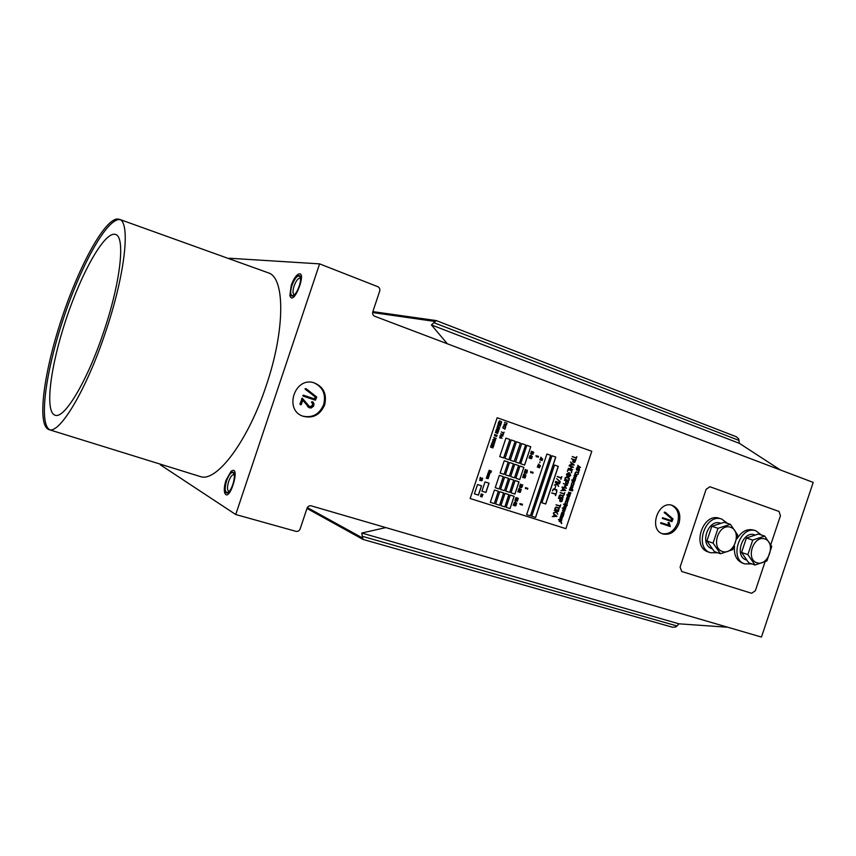 <?xml version="1.0" encoding="UTF-8"?>
<svg xmlns="http://www.w3.org/2000/svg" width="856" height="856" viewBox="0 0 856 856"><rect width="100%" height="100%" fill="white"/><g stroke="black" fill="none" stroke-linecap="round" stroke-linejoin="round"><path stroke-width="1.28" d="M761.455 637.057L311.231 505.853C309.305 505.511 307.914 506.313 307.058 508.261L300.146 528.901C299.29 530.848 297.899 531.662 295.951 531.341L235.732 514.52L319.598 263.873L377.817 286.685C379.561 287.595 380.182 289.093 379.69 291.158L372.788 311.798C372.307 313.874 372.927 315.35 374.671 316.239L813.2 482.41L761.455 637.057M678.979 523.476C681.205 514.499 678.958 508.464 672.238 505.361C658.071 500.129 648.227 529.532 662.694 533.887C669.927 535.46 675.352 531.983 678.979 523.476M324.649 404.92C327.131 394.081 323.557 386.698 313.917 382.76C294.839 376.48 283.732 409.692 302.746 416.166C312.804 418.819 320.112 415.064 324.649 404.92M727.75 627.234L678.947 623.821L677 625.961L362.313 536.305L361.778 533.053L385.81 527.585M672.559 627.245L363.04 539.441L672.559 627.245L675.759 626.977L677 625.961M363.04 539.441L362.313 536.305M447.314 343.759L431.413 324.927L436.271 320.583L736.299 436.742L436.271 320.583M780.372 469.965L739.338 443.312L738.696 438.882L736.299 436.742M678.947 623.821L361.778 533.053M739.338 443.312L431.413 324.927M229.44 258.245L319.598 263.873M229.569 258.202L229.365 258.833M160.628 464.252L160.414 464.872L235.732 514.52M233.153 472.298L232.843 472.17C228.392 470.533 221.918 492.318 226.68 492.949C230.895 494.554 237.337 473.989 233.153 472.298M298.99 275.546C294.539 274.648 287.488 294.721 291.81 295.962C295.941 298.305 303.901 277.023 299.386 275.653L298.99 275.546M267.671 272.604L268.634 272.946C285.037 277.879 285.251 329.902 266.302 385.403C248.037 441.118 216.557 482.549 200.486 476.61L199.512 476.3M662.052 533.63C669.039 534.658 674.218 531.116 677.599 523.016C679.771 514.51 677.77 508.56 671.575 505.179M302.553 416.08C312.344 418.22 319.384 414.39 323.686 404.599C326.147 394.188 322.819 386.891 313.724 382.707M105.705 331.657C86.681 389.255 59.909 433.906 49.22 429.691L49.188 429.691C36.829 426.438 43.303 374.96 60.616 321.867C77.757 268.752 103.758 219.832 117.326 218.954L119.594 219.382C130.658 222.442 125.179 274.22 105.705 331.657M671.511 518.779L672.249 519.025L671.682 520.716L662.822 517.752L662.351 518.351L671.907 521.646L672.998 518.95L665.529 512.444L664.235 512.444L671.511 518.779L670.943 520.469M668.493 522.481L669.232 522.727L668.022 522.77L668.857 525.242L661.1 522.674L660.693 523.294L670.259 526.568L669.232 522.727L668.739 523.166L669.585 525.498L661.827 522.92L661.624 523.733L660.896 523.487M315.211 396.927L315.062 399.078L303.399 395.162L302.789 395.857L315.415 400.191L316.731 397.045L306.234 388.817L304.993 388.924L315.211 396.927L314.548 398.907M314.687 399.987L303.591 396.264M302.789 400.169L308.93 407.542L311.21 408.002L313.638 406.108L314.002 403.593L312.793 401.839L311.541 401.924L312.622 404.192L312.301 405.487L309.733 406.868L302.243 398.147L299.921 404.075L300.691 404.867M307.582 406.536L309.605 407.905M120.108 219.65L118.952 219.564C105.534 220.409 80.057 267.768 62.937 319.984C45.668 372.157 38.573 423.774 49.787 429.787M664.695 512.134L672.249 519.025M662.33 518.212L663.079 518.597M662.362 518.04L663.068 518.458M662.426 517.944L663.1 518.287M662.533 517.794L663.154 518.19M664.352 512.905L665.08 513.14M660.693 523.294L661.421 523.54M660.672 523.144L661.399 523.401M660.704 522.984L661.442 523.23M660.768 522.888L661.495 523.134M660.875 522.727L661.613 522.973M661.1 522.674L661.827 522.92M661.164 522.695L661.902 522.941M668.857 525.242L669.585 525.498M305.581 388.581L305.667 389.63L315.725 397.088M302.757 395.675L303.291 396.018M301.794 398.468L300.542 404.77L301.323 404.546L302.906 399.827L308.085 406.707M311.295 406.547L309.69 406.846M311.691 402.438L313.125 404.364L311.798 406.718M311.531 402.213L312.194 402.609M312.633 401.753L312.044 402.095M103.951 331.069C87.719 380.225 64.714 418.755 55.362 415.288C44.298 412.72 50.408 365.854 66.361 318.496C82.123 271.084 105.449 229.975 115.828 234.576C125.383 237.433 120.568 282.052 103.951 331.069M668.022 522.77L668.761 523.016L668.022 522.781M291.243 285.315L289.874 295.438C293.373 308.342 308.492 267.853 297.653 274.605C295.192 276.595 293.062 280.169 291.243 285.315M291.95 285.401C289.991 292.26 290.323 295.673 292.955 295.641C296.839 294.806 302.296 280.222 300.017 276.734C297.728 274.765 295.042 277.654 291.95 285.401M300.445 278.35L300.178 278.179C298.145 278.04 296.112 280.661 294.068 286.043C292.666 290.698 292.656 293.544 294.057 294.582L294.453 294.667M225.995 480.334C224.347 485.545 223.898 489.675 224.657 492.746C229.258 504.666 241.542 463.224 230.992 471.431L225.995 480.334M226.605 480.698C224.411 488.733 224.818 492.66 227.835 492.468C231.751 491.055 236.17 476.118 233.57 473.122C231.495 471.506 229.173 474.031 226.605 480.698M234.18 474.791L233.816 474.62C232.072 474.62 230.36 476.899 228.691 481.457C227.075 486.989 227.118 490.306 228.83 491.408L229.151 491.44M770.817 544.544L780.447 515.772L779.024 511.449L709.87 486.732L706.114 489.332L680.103 567.079L681.708 571.476L751.643 593.283L755.377 590.693L765.007 561.921M761.508 535.054L755.827 530.784L753.387 530.014C746.967 528.591 741.531 531.48 737.08 538.692M734.534 546.288C733.753 554.731 736.353 560.306 742.334 563.034L744.752 563.89L751.857 563.901M755.827 530.784C740.055 524.931 728.627 559.064 744.752 563.89M727.568 523.412L721.662 519.036L719.265 518.287C702.979 512.284 691.413 546.856 708.03 551.863L710.394 552.708L717.735 552.773M721.662 519.036C705.355 513.033 693.756 547.69 710.394 552.708M755.292 535.043L754.607 534.829C742.623 530.324 733.924 556.314 746.218 559.931L746.881 560.166M753.911 535.503L750.83 536.53M744.602 543.357L743.35 547.091M744.217 556.293L746.058 558.968M720.977 523.326L720.431 523.155C708.03 518.522 699.192 544.919 711.892 548.685L712.438 548.878M719.564 523.786L716.386 524.814M709.999 531.736L708.725 535.546M709.656 544.919L711.582 547.658M730.532 527.243C742.377 531.169 734.245 555.49 722.421 551.499C710.416 547.722 718.676 523.037 730.532 527.243M732.79 549.627L720.517 553.746L713.069 543.111L718.024 528.312L730.371 524.3L737.69 534.979L732.79 549.627M730.371 524.3L724.112 522.31L711.817 526.29L706.895 540.992L714.321 551.564L720.517 553.746M711.817 526.29L718.024 528.312M706.895 540.992L713.069 543.111M764.9 538.97C776.349 542.758 768.346 566.672 756.929 562.809C745.33 559.171 753.451 534.904 764.9 538.97M766.912 560.905L755.013 565.014L747.866 554.613L752.734 540.072L764.697 536.059L771.738 546.503L766.912 560.905M764.697 536.059L758.32 534.037L746.4 538.007L741.563 552.452L748.7 562.788L755.013 565.014M746.4 538.007L752.734 540.072M741.563 552.452L747.866 554.613M470.147 498.513L565.891 528.655L591.785 451.273L497.165 417.739L470.147 498.513L497.165 417.739M537.91 465.322L540.425 466.178L538.499 464.123L540.2 466.017M538.349 464.102L540.404 465.685L537.996 465.429L540.307 466.242M540.414 458.356L542.747 459.244L540.832 457.179L542.608 459.105L540.318 458.484L542.629 459.298M540.832 457.179L542.522 459.073M539.526 467.633L537.696 466.049L537.322 467.173L537.857 466.349L539.451 467.89L539.74 466.745L539.237 467.686M539.569 466.873L539.601 467.654M537.836 466.402L539.194 467.858M530.656 472.576L532.892 472.437L532.785 473.347L533.117 472.319L531.993 471.977L531.351 472.673L530.699 471.538L531.212 472.812M532.068 471.977L531.276 472.651M525.498 487.535L525.498 488.669L526.75 488.134L527.638 488.423L527.446 489.3L527.842 488.401L526.568 487.909L525.638 488.53L525.498 487.535L525.498 488.669M527.778 488.284L525.659 488.53M527.553 488.401L527.446 489.3M522.214 504.366L522.096 505.265L522.502 504.291L521.218 503.884L520.662 504.623L520.009 503.489L520.191 504.655M521.186 503.938L520.255 504.484M537.333 455.981L536.712 456.708L536.027 455.574L536.584 456.858M537.215 456.034L536.659 456.687M535.995 455.617L536.295 456.751L538.242 456.473L538.124 457.382L538.52 456.409L537.418 456.002M515.226 499.465L517.655 500.268L516.008 498.973L517.966 499.487L515.473 498.695L517.217 500L515.28 499.497M515.226 499.412L517.217 500M515.451 498.706L517.302 500.022M517.848 499.444L515.537 498.738M516.296 504.088L513.996 503.349L515.665 504.644L513.664 504.066L516.2 504.912L514.445 503.628L516.414 504.13L514.082 503.382L515.751 504.676L513.718 504.141M521.711 486.583L519.742 485.962L522.235 486.861L520.491 485.555L522.438 486.069L520.041 485.277L521.711 486.583L519.774 486.069M522.438 486.069L519.924 485.299L521.785 486.615M518.212 490.542L520.641 491.355L518.993 490.06L520.919 490.563L518.458 489.771L520.202 491.087L518.265 490.574M520.919 490.563L518.533 489.782L520.288 491.109L518.297 490.52M524.61 471.421L527.125 472.309L525.359 471.014L527.307 471.549L524.899 470.736L526.568 472.052M524.899 470.736L526.654 472.084L524.675 471.528L527.007 472.33M523.037 476.15L525.456 476.974L523.808 475.658L525.755 476.193L523.273 475.38L525.017 476.696L523.091 476.182M523.273 475.38L525.092 476.728L523.209 476.096M525.755 476.193L523.369 475.39M530.998 452.514L533.331 453.434L531.683 452.107L533.63 452.664L531.202 451.893L532.967 453.188L530.998 452.61L533.331 453.434M531.223 451.829L532.881 453.156M529.757 456.141L531.565 457.393L529.5 456.804L531.844 457.618L530.281 456.323L532.229 456.869L529.725 456.045L531.469 457.372M516.221 498.106L518.329 498.427L516.5 497.593L515.74 497.85L516.318 498.385M516.596 497.604L515.729 497.925M514.67 502.75L516.778 503.071L515.045 502.247L514.242 502.558L514.756 503.028M514.959 502.215L514.199 502.493M515.066 502.397L516.682 503.146M527.2 470.714L525.274 469.42L525.038 470.201L525.445 469.644L527.157 470.886L527.36 470.126L526.922 470.714M527.146 470.137L527.285 470.736M525.434 469.677L526.665 470.736M525.648 475.358L523.786 474.074L523.487 474.845L523.893 474.288L525.605 475.529L525.809 474.77L525.359 475.358M525.595 474.759L525.723 475.38M523.883 474.331L525.038 475.337M522.909 476.696L522.609 477.466L523.016 476.91L525.231 477.883L522.995 476.717L522.631 477.477M524.899 477.37L524.461 477.969M523.005 476.942L524.161 477.948M529.308 457.339L529.104 458.131L529.49 457.564L530.784 458.709L531.704 458.516L529.383 457.35L529.104 458.131M513.482 504.655L513.268 505.436L513.664 504.869L515.89 505.789L513.482 504.655L513.236 505.415M515.365 505.34L515.173 505.939M518.105 491.087L517.827 491.879L518.201 491.301L520.416 492.264L518.105 491.109L517.816 491.868M520.084 491.761L519.645 492.35M518.19 491.333L519.26 492.264M539.815 459.651L542.212 460.571L541.827 459.693L541.966 460.303M541.752 459.704L542.051 460.335L539.986 459.629M521.497 484.742L520.352 484.111L520.673 484.956M521.358 484.935L520.705 484.838M522.631 484.86L521.957 485.192M521.561 485.074L522.791 484.892L521.443 484.967M519.849 489.439L518.918 488.615L519.207 489.471L521.347 489.482L519.196 489.332M521.133 489.354L520.491 489.707M514.895 500.418L517.324 501.22L516.981 500.621L514.97 500.45M517.067 501.017L515.034 500.482M521.55 487.599L519.528 487.064M531.383 451.294L533.716 452.214M530.57 453.498L532.988 454.386M530.057 455.52L532.314 456.419M526.301 472.662L524.332 472.48L526.675 473.282L524.354 472.405M540.018 461.651L539.815 462.807M524.985 473.122L524.707 473.903M531.202 454.247L531.127 455.039M515.558 501.07L515.398 501.873M520.116 487.653L519.849 488.444M498.577 422.361L498.171 423.57L500.921 424.319L501.199 423.527L498.631 422.19L498.32 423.431M488.434 471.774L491.066 472.576L490.188 471.517L491.526 471.132L489.097 470.297L491.066 471.142L489.9 471.421L490.659 472.341L488.434 471.774L490.659 472.341M490.98 471.11L489.825 471.399L490.584 472.319M491.451 471.078L488.947 470.436M499.604 427.444L497.101 427.069L499.711 427.979L497.711 425.828L499.487 427.797M497.25 429.059L499.251 429.359L497.069 427.829L497.325 429.081L496.619 429.027M497.069 427.829L497.325 429.081M491.151 445.163L493.677 446.126L491.954 444.467L493.944 444.96L491.505 444.125L493.11 445.826M491.43 444.125L493.195 445.858L491.173 445.174M491.055 445.291L493.538 446.169M490.83 446.062L492.596 447.635L490.456 447.067L492.949 447.945L491.355 446.244L493.356 446.736L490.83 445.901L492.51 447.602M490.456 447.067L492.949 447.945M482.484 478.033L481.896 478.953L480.28 477.37L479.927 478.461L480.484 477.616L481.864 479.146L482.634 478.911L482.484 478.033L481.907 478.964M480.462 477.659L481.789 479.114M495.87 430.836L498.438 431.788L497.379 431.328L497.668 430.461L498.727 430.643L496.277 429.787L497.411 430.375L497.122 431.231M500.899 435.094L500.118 435.586L500.61 436.25L501.466 436.057L501.113 435.287L502.836 436.143L501.092 435.062L500.696 435.693M503.852 432.269L503.649 433.136L501.359 431.884L503.681 433.361L504.077 432.152L503.574 433.083M502.975 435.094L503.478 433.917L503.06 434.901L500.771 433.65L503.082 435.126L500.771 433.65M503.21 433.821L502.986 434.859M505.254 428.054L502.74 427.743L504.976 429.209L505.115 428.482M493.719 437.48L495.217 439.342L496.223 438.358L493.687 437.534L495.324 439.374M480.259 479.232L479.638 480.312L482.11 480.601L482.014 479.863L480.259 479.232L479.82 480.43M505.629 425.732L506.474 424.897L504.345 423.998L504.195 425.229L505.714 425.753L503.917 424.918L504.548 424.009M501.252 437.288L502.098 438.304L500.375 436.785L499.786 437.865L500.846 438.079L501.252 437.277L501.99 438.304M500.332 436.774L499.615 437.106L499.925 437.983M496.148 431.724L495.389 432.601L497.529 433.489L497.678 432.248L495.464 432.248L497.315 433.468M495.72 435.961L496.651 436.346L497.143 435.362L494.629 434.527L494.554 435.768L496.373 436.346M494.789 434.548L494.5 435.586L495.196 436.036M494.629 441.118L495.421 440.808L495.11 439.93L493.174 439.492L493.035 440.508L494.704 441.14L493.259 440.637M493.623 439.417L492.863 439.738L493.174 440.615M504.644 422.361L506.859 423.281L506.656 424.18L507.084 423.164L504.537 422.372L506.934 423.303L506.731 424.202M505.629 426.941L503.959 425.774L503.146 426.555L503.852 425.967L505.382 426.47L505.629 427.519M499.155 421.045L498.984 421.74L499.776 421.045L501.402 421.666L501.413 422.596L501.68 422.115L499.733 420.852L499.069 421.762M499.776 421.045L501.327 421.644L501.413 422.596M492.96 441.364L494.533 441.942L494.747 442.841L494.736 441.835L493.045 441.193L492.264 442.081L492.842 441.354L494.458 441.878L494.629 442.894M492.97 441.172L492.264 442.081M493.966 444.371L493.998 443.248L492.296 442.723L491.686 443.579L492.318 442.905L493.869 443.397L494.105 444.446M492.446 442.723L491.751 443.633M499.519 424.929L500.353 425.218L500.311 426.127L500.642 425.154L498.224 424.276L497.743 425.239L498.256 424.48L499.176 425.389L500.428 425.239L500.236 426.138M498.224 424.276L497.882 425.314M489.675 472.865L488.401 472.48L487.834 473.507L489.739 474.01L489.964 473.09L488.648 472.523L487.899 473.625M488.102 477.498L486.7 477.177L486.272 478.183L488.188 478.643L488.412 477.734L487.096 477.167L486.336 478.269M481.061 495.592L480.462 496.48L481.029 495.774L481.992 496.994L482.26 495.966L481.832 496.78M482.26 495.966L481.885 496.79L480.751 495.635L480.655 496.608M481.789 494.297L480.847 494.918L482.121 494.747L482.602 495.517L482.131 494.415L483.009 494.533L481.254 494.126M482.067 494.757L482.591 495.517M482.955 494.49L481.168 493.944L482.024 494.586L480.922 494.95M489.151 474.406L487.888 474.031L487.374 474.941L488.081 474.245L489.161 474.599L489.225 475.54L489.354 474.502L488.134 474.074L487.513 475.016M489.108 474.588L489.14 475.551M488.637 475.957L487.364 475.572L486.861 476.492L487.556 475.797L488.723 476.193L488.712 477.081L488.926 476.182L487.62 475.626L487 476.567M488.723 476.193L488.626 477.102M572.857 489.921L572.578 490.755M561.45 522.47L561.782 523.037M578.656 471.035L578.87 471.581M578.506 471.613L578.795 472.17M561.087 523.005L561.59 523.594M555.769 486.005L554.848 488.744M572.076 489.204L570.085 488.583L569.304 489.974L571.615 490.852L569.657 489.942L570.171 488.894L572.15 489.375L570.363 488.626L569.454 490.178M571.615 490.595L569.657 489.942M572.311 488.519L570.353 487.867L570.856 486.818L572.846 487.299L571.059 486.55L570.075 488.038L572.386 488.69L570.353 487.867M570.973 486.518L570.15 488.102M561.943 518.201L560.145 517.805L560.006 519.421M561.932 518.19L560.231 517.837L559.781 519.175L561.814 519.827L561.932 518.19M565.752 506.741L564.061 506.367L563.569 507.501L565.645 508.378L566.094 507.041L564.361 506.281L563.858 507.972M568.512 499.861L566.201 499.251L567.282 499.765L566.907 500.878L565.816 500.781L567.956 501.53L567.132 500.953L567.507 499.84L568.577 499.925L566.265 499.423M568.052 501.252L567.132 500.953M567.196 499.733L566.822 500.856L565.795 500.814M572.354 482.377L571.391 483.854L572.343 482.677L573.734 483.169L573.766 484.55L574.087 483.148L572.439 482.399L571.541 483.95M567.121 503.51L567.635 501.926L565.902 501.359L565.12 502.75L565.902 501.637L567.389 502.098L567.271 503.606M567.335 502.087L567.207 503.542M567.389 501.798L565.634 501.402L565.195 502.932M572.397 485.01L571.305 484.378L572.225 485.288L570.845 486.037L572.354 485.545L573.006 486.711L572.397 485.01L573.381 485.341M572.29 485.566L572.91 486.732M571.294 484.336L572.14 485.266L570.845 486.037M574.173 475.733L575.788 476.578L574.772 477.017L575.318 477.969M574.098 476.011L575.874 476.61L574.858 477.038L575.403 478.001L573.563 477.637L575.81 478.365L575.2 477.156L576.409 476.664L574.034 475.936M573.702 477.423L575.724 478.408M564.211 511.139L563.195 511.61L563.751 512.53L562.039 512.284M564.778 511.021L562.467 510.422L564.307 511.171L563.291 511.61L563.837 512.562L561.985 512.22L564.136 512.958L563.633 511.728L564.853 511.086L562.52 510.593M563.665 513.29L561.793 512.862L561.097 514.499L563.548 515.045L563.911 513.557L562.264 512.84L561.172 514.638M566.33 498.962L568.748 499.455L568.876 497.678L567.014 497.25L566.479 499.059M573.274 479.916L575.157 480.398L575.478 478.996L573.83 478.247L572.771 480.023L574.997 480.494M573.734 478.226L572.75 480.055M575.221 473.775L574.173 475.551L576.644 475.957L576.965 474.556L575.318 473.807L574.322 475.636M568.17 493.345L570.289 494.201L569.882 494.971L567.881 494.597L569.882 495.25L570.941 492.917L568.694 492.179L570.663 493.088L570.385 493.933L568.234 493.516M570.577 493.067L570.299 493.901L568.256 493.377M570.866 492.853L568.609 492.414M570.203 494.169L569.796 494.939L567.87 494.629M563.013 515.676L562.734 516.51L560.605 515.975L562.724 516.81L562.403 517.548L560.231 517.088L562.306 517.859L563.376 515.526L561.119 514.809L563.098 515.708L562.82 516.543L560.659 516.147M563.302 515.462L561.033 515.034M562.638 516.789L562.232 517.548L560.231 517.195M567.539 495.239L567.378 496.683L569.005 497.272L569.978 495.785L566.832 494.747L567.624 495.271L567.528 496.78M569.903 495.72L566.832 495.003M572.183 481.479L574.151 482.474L574.858 480.911L571.637 479.97L572.504 480.419L572.418 481.885L573.884 482.431M559.278 519.945L559.31 521.497M561.643 520.405L558.412 519.517L559.364 519.977L559.193 521.422L560.744 521.957L561.718 520.469L558.561 519.72M565.474 508.945L562.242 508.047L563.195 508.518L563.034 509.951L564.575 510.497L565.548 509.01L562.392 508.25M563.109 508.485L563.162 510.048M576.216 471.795L574.954 473.186L576.131 472.073L578.153 472.812L578.249 474.192L578.303 472.587L576.238 471.806L575.114 473.282M576.099 472.063L578.057 472.78L578.089 474.299M578.56 470.704L579.608 470.126L579.298 468.778L576.912 468.232L576.409 469.698L578.645 470.725L576.816 470.105M577.361 468.114L576.409 468.724L576.73 470.072M577.821 465.3L577.939 467.216L576.955 467.472L580.496 467.462L577.704 465.3L578.41 466.103L577.04 467.504M566.469 503.799L563.526 504.216L564.478 504.676L564.553 505.864L566.009 506.335L567.293 505.447L566.8 503.97L565.345 503.499L563.676 504.419M564.393 504.655L564.682 505.971M568.833 469.719L571.455 470.672L571.562 472.758L571.755 470.372L569.015 469.345L567.924 469.784L567.368 471.335L568.641 469.709L571.327 470.565L571.444 472.78M568.898 469.313L567.838 469.751L567.464 471.421M556.389 490.103L556.678 492.307L556.871 489.921L554.1 488.915L553.008 489.354L552.441 490.916L553.725 489.279L556.453 490.124L556.561 492.328M556.496 489.707L553.65 488.851L552.537 491.002M560.723 504.815L560.102 505.896L556.025 504.794L560.059 506.313L559.813 507.533L560.723 504.815L560.188 505.928L556.207 505.061M559.974 506.292L559.813 507.533M572.418 456.494L576.056 458.195L575.906 459.447L576.869 456.772L576.27 457.842L572.236 456.644L576.142 458.228L575.906 459.447M576.719 456.697L576.184 457.81M564.8 492.617L564.179 493.709L560.113 492.575L564.136 494.115L563.89 495.335L564.8 492.617L564.265 493.73L560.295 492.853M564.051 494.094L563.89 495.335M555.608 494.383L555.672 495.496L556.368 492.906L555.822 494.03L551.735 492.896L555.694 494.415L555.458 495.635M556.368 492.906L555.737 493.998L551.82 493.142M557.374 476.45L561.055 478.119L560.894 479.371L561.814 476.642L561.269 477.755L557.181 476.599L561.14 478.14L560.894 479.371M561.729 476.61L561.183 477.734M558.754 507.854L556.015 507.062L554.848 508.849L555.469 509.834L558.658 510.508L559.139 508.079L556.293 507.062L554.848 508.325L555.405 509.802M562.841 495.656L560.102 494.854L558.947 496.63L559.535 497.614L562.745 498.31L563.227 495.881L560.38 494.854L558.936 496.106L559.514 497.604M567.86 480.655L569.026 480.259L569.379 478.483L566.405 477.113L565.324 477.552L564.971 479.328L567.945 480.676L565.495 479.852M566.308 477.081L565.014 477.948L565.409 479.82M560.07 498.877L559.685 501.006L560.894 501.755L561.975 501.316L562.67 499.337L558.444 497.978L560.156 498.898L560.177 501.509M562.574 499.273L558.454 498.342M571.605 458.634L573.21 459.619L572.728 461.288L573.327 462.283L574.75 462.422L575.788 460.121L571.508 458.805L573.295 459.64L572.899 461.78L574.066 462.529M566.747 483.982L567.913 483.587L568.512 481.532L564.393 480.205L566.094 481.147L565.709 483.287L566.832 484.004L566.223 483.8M564.489 480.184L566.009 481.115L565.538 482.795L566.137 483.768M556.453 512.284L557.716 514.167L556.379 511.203L558.508 511.471L554.356 510.197L556.325 511.92L553.49 512.808L556.518 512.273L557.502 514.167M555.779 511.011L556.24 511.888L553.575 512.905M558.508 511.471L554.367 510.561M556.7 483.244L557.17 484.132L554.324 484.999L557.449 484.528L558.647 486.443L557.31 483.447L559.524 483.811L555.384 482.377L557.256 484.164L554.495 485.127M559.45 483.736L555.287 482.773M557.384 484.539L558.54 486.476M571.134 466.798L570.567 468.788L568.256 468.371L572.653 469.719L570.866 468.885L571.53 466.927L573.349 467.119L569.133 465.739L571.134 466.798L570.481 468.756M569.058 465.867L571.22 466.82M555.726 481.361L559.867 482.955L560.209 481.564L556.678 478.632L559.899 481.842L559.621 482.666L555.533 481.661L559.642 483.105M556.678 478.632L559.813 481.81L559.546 482.634M570.652 462.026L571.348 463.107L570.824 464.701L569.486 465.086L574.226 464.979L570.503 462.015L571.433 463.139L570.909 464.722L569.572 465.118M553.383 513.504L554.132 514.584L553.597 516.168L552.248 516.585L557.021 516.393L553.383 513.504L554.207 514.616L553.682 516.2L552.334 516.617M562.071 487.546L562.809 488.637L562.274 490.221L560.937 490.627L565.698 490.477L562.071 487.546L562.895 488.669L562.36 490.253L561.022 490.659M563.376 483.512L566.64 485.031L564.553 485.844L565.73 487.76L562.157 487L566.394 488.348L565.12 486.037L567.528 485.095L563.269 483.544L566.726 485.063L564.639 485.876L565.816 487.792L562.242 487.021M566.533 473.924L567.057 476.236L568.095 477.049M567.057 476.236L568.63 477.113L570.706 475.519L569.582 472.79L568.149 472.822L567.314 474.192M481.917 491.184L485.93 492.468L489.033 483.201L485.02 481.896L481.917 491.184L485.93 492.468M474.417 493.848L478.45 495.132L481.554 485.834L477.53 484.539L474.417 493.848L478.45 495.132M494.308 503.563L498.417 491.269L494.458 489.996L490.328 502.312L494.308 503.563L498.342 491.248M499.198 488.969L503.307 476.664L499.348 475.358L495.228 487.685L499.198 488.969L503.232 476.642M504.077 474.363L508.197 462.058L504.248 460.731L500.118 473.047L504.077 474.363L508.197 462.058M510.647 476.525L514.563 477.819L518.661 465.578L514.745 464.262L510.647 476.525L514.563 477.819M509.331 476.096L513.44 463.824L509.513 462.497L505.393 474.791L509.331 476.096L513.44 463.824M504.462 490.67L508.56 478.397L504.623 477.102L500.514 489.386L504.462 490.67L508.485 478.365M509.705 492.361L513.793 480.12L509.876 478.825L505.768 491.087L509.705 492.361L513.718 480.088M499.583 505.233L503.692 492.97L499.744 491.697L495.624 503.981L499.583 505.233L503.606 492.938M504.837 506.902L508.935 494.65L505.008 493.388L500.899 505.65L504.837 506.902L508.849 494.629M510.069 508.55L514.156 496.341L510.24 495.078L506.142 507.308L510.069 508.55L514.071 496.309M514.916 494.051L519.004 481.832L515.098 480.548L511.011 492.778L514.916 494.051L518.929 481.81M519.774 479.542L523.861 467.333L519.966 466.017L515.868 478.258L519.774 479.542L523.861 467.333M503.703 457.971L509.887 439.481L505.928 438.112L499.733 456.633L503.703 457.971M508.967 459.758L515.141 441.3L511.203 439.941L505.019 458.42L508.967 459.758M514.21 461.523L520.373 443.119L516.446 441.76L510.283 460.196L514.21 461.523M519.485 463.31L525.627 444.938L521.732 443.59L515.58 461.983L519.485 463.31M524.621 465.043L530.752 446.725L526.868 445.377L520.726 463.727L524.621 465.043M541.912 502.772L545.721 504.002L558.315 466.36L554.528 465.065L541.912 502.772L545.721 504.002M526.643 514.627L530.485 515.836L550.729 455.339L546.92 454.022L526.643 514.627L530.485 515.836M531.769 516.243L535.599 517.452L555.79 457.093L552.002 455.777L531.769 516.243L535.599 517.452M518.811 488.648L519.1 489.429M520.309 484.143L521.871 485.288M539.804 459.726L542.212 460.571M513.664 504.869L514.798 505.853M529.49 457.564L530.624 458.57M523.669 474.096L523.476 474.834M525.231 469.452L525.156 470.244M516.628 497.743L518.212 498.492M530.281 456.323L532.154 456.965M529.586 456.826L531.918 457.639M531.683 452.107L533.556 452.749M525.359 471.014L527.243 471.645M538.242 456.473L538.06 457.265M537.44 456.205L538.317 456.505M519.956 503.542L520.213 504.666L522.299 504.387L522.096 505.265M522.438 504.248L521.379 503.906M530.656 471.592L530.731 472.598M532.892 472.437L532.721 473.229M532.1 472.17L532.978 472.469M537.654 466.103L537.45 467.248M498.577 423.517L500.835 424.319M497.55 425.967L499.69 427.465M497.165 427.187L499.594 428.032M491.954 444.467L493.891 445.131M491.355 446.244L493.302 446.907M480.28 477.37L480.013 478.429M496.17 429.915L497.486 430.397L497.197 431.264L496.009 430.846M497.668 430.461L498.674 430.814M495.827 430.953L498.32 431.841M501.113 435.287L502.697 436.196M500.182 435.715L500.717 435.897M501.359 431.884L503.649 433.35M502.804 427.861L505.136 428.674M481.714 479.702L480.334 479.253M504.024 425.988L505.714 426.962M503.959 425.774L503.221 426.577M492.468 442.916L494.094 443.515L494.051 444.328M498.256 424.48L499.348 424.854M481.061 495.838L481.596 496.79M570.952 486.818L572.685 487.406M572.343 482.666L573.82 483.191L573.552 484.475M568.78 497.646L567.293 497.208L566.651 498.181M574.772 475.476L576.484 476.054M572.504 480.419L572.268 481.511M571.712 480.152L572.589 480.441M571.53 466.927L573.22 467.504M568.352 468.457L572.429 469.858M566.95 475.594L567.132 476.214M567.186 474.577L567.057 475.358M566.405 474.31L567.271 474.599M568.149 472.822L567.4 474.213L566.619 473.946M485.844 492.435L488.947 483.169M478.365 495.1L481.479 485.812M490.338 502.312L494.233 503.542M495.228 487.674L499.112 488.937M500.129 473.047L504.002 474.331M508.111 462.037L504.248 460.731M514.488 477.798L518.576 465.557L514.745 464.262M505.393 474.791L509.256 476.064M513.365 463.802L509.513 462.497M500.514 489.386L504.377 490.638M505.778 491.087L509.62 492.328M495.635 503.981L499.508 505.2M500.899 505.65L504.762 506.87M506.153 507.308L509.983 508.518M511.011 492.778L514.841 494.019M515.868 478.247L519.688 479.51M523.776 467.301L519.966 466.017M503.617 457.949L509.887 439.481M509.802 439.46L505.928 438.112M508.881 459.726L515.141 441.3M515.055 441.279L511.203 439.941M514.135 461.502L520.373 443.119M520.288 443.098L516.446 441.76M519.41 463.278L525.627 444.938M525.552 444.917L521.732 443.59M524.546 465.011L530.752 446.725M530.667 446.693L526.868 445.377M545.636 503.97L558.23 466.338L554.528 465.065M530.41 515.804L550.643 455.306L546.92 454.022M535.514 517.42L555.705 457.061L552.002 455.777M498.631 423.346L500.814 424.116L500.985 423.592L498.866 422.661L498.631 423.346M497.529 429.102L498.813 429.209L497.732 428.492L497.529 429.102M495.774 439.085L496.009 438.454L494.918 438.079L494.843 438.978L495.678 439.16L495.934 438.433L494.918 438.079M481.447 480.772L481.757 479.906L479.735 479.831L481.447 480.772L481.703 479.895M504.066 424.726L506.303 425.197L504.58 424.202L504.066 424.726M501.07 437.223L500.032 436.999L500.065 437.833L501.07 437.223L500.3 436.956M495.849 431.948L495.731 432.697L497.753 433.179L497.775 432.515L495.849 431.948M495.678 435.747L495.913 435.126L494.822 434.752L494.747 435.651L495.827 435.105L494.822 434.752M496.041 435.993L497.004 435.501L496.084 435.19L496.041 435.993M495.185 440.851L493.602 439.599L493.163 440.38L495.185 440.851L493.559 439.588M488.359 472.812L489.632 473.807L489.75 473.101L488.359 472.812M488.348 473.389L489.546 473.775L489.621 473.036M486.69 477.798L488.081 478.45L488.252 477.926L486.69 477.798M486.797 478.033L487.995 478.418L488.081 477.68M560.316 518.073L560.049 519.121L561.729 519.581L561.996 518.543L560.316 518.073M560.124 519.164L561.547 519.592L561.868 518.479M565.88 507.169L564.254 506.581L563.89 507.651L565.559 508.132L565.688 507.02M562.071 513.097L561.707 514.178L563.419 514.745L563.644 513.611L562.071 513.097M568.919 498.085L567.293 497.486L566.929 498.567L568.641 499.144L568.716 497.935M567.004 498.609L568.555 499.123L568.833 498.064M573.413 478.729L573.274 479.595L574.986 480.195L575.211 479.05L573.413 478.729M575.221 474.074L574.761 475.144L576.473 475.743L576.698 474.599L575.221 474.074M569.422 496.801L569.711 495.956L567.849 495.346L567.571 496.18L569.197 497.004L569.625 495.924M567.699 496.534L569.336 496.769M574.248 482.163L574.665 481.147L572.814 480.516L572.664 481.714L574.151 482.195L574.579 481.115L572.814 480.516M561.162 521.486L561.45 520.641L559.578 520.052L559.3 520.887L560.937 521.689L561.365 520.609M565.003 510.026L565.281 509.192L563.419 508.582L563.141 509.427L564.767 510.24L565.195 509.16M578.742 470.458L579.373 469.163L576.826 468.628L576.741 469.719L578.742 470.458M579.951 467.269L578.613 466.263L578.282 467.237L579.951 467.269L578.603 466.295M566.469 505.639L564.575 505.243L566.009 506.057L566.479 505.329M564.885 504.195L566.651 505.083L566.479 504.098L564.885 504.195M558.711 508.271L556.015 507.458L555.234 508.453L555.565 509.438L558.294 510.251L558.925 508.4M563.023 497.454L563.002 496.202L560.338 495.26L559.268 496.576L562.381 498.064L562.756 496.063M568.951 479.713L568.94 478.461L566.276 477.498L565.399 478.076L565.409 479.339L568.084 480.302L568.951 479.713L568.855 478.44L566.276 477.498M560.209 501.038L561.515 501.295L562.296 499.604L560.455 499.005L560.209 501.038M574.633 462.069L575.425 460.389L573.595 459.747L573.199 461.577L574.151 462.133L575.339 460.357L573.595 459.758M567.688 483.34L568.234 481.864L566.394 481.243L566.009 483.073L567.453 483.554L568.149 481.842L566.394 481.243M571.252 464.722L573.499 464.733L571.712 463.342L571.252 464.722L573.499 464.733M554.025 516.2L556.282 516.157L554.485 514.82L554.025 516.2M563.162 488.872L562.702 490.253L564.96 490.231L563.162 488.872L564.96 490.231M568.641 476.717L569.722 475.433L567.571 474.706L567.453 476.054L568.288 476.696L569.636 475.412L567.571 474.706M569.465 473.175L568.416 473.165L567.699 474.32L569.85 475.048L569.989 473.732L569.09 473.047M500.728 424.084L498.866 422.671M497.529 429.081L498.813 429.209M498.738 429.188L497.721 428.514M479.991 480.291L481.372 480.74M505.757 425.582L506.121 424.79L504.612 424.212M500.396 437.951L500.995 437.191M497.315 433.275L497.689 432.494L496.116 431.906M496.352 436.143L496.919 435.479L496.084 435.19M563.976 507.704L565.377 508.132L565.795 507.137M561.75 514.21L563.334 514.713L563.515 513.536M574.9 480.163L575.125 479.018L573.734 478.525M576.388 475.722L576.612 474.577L575.189 474.064M559.407 521.218L561.076 521.454M563.248 509.769L564.917 509.994M578.699 470.447L579.394 469.302L577.372 468.425M578.292 467.216L579.865 467.248M564.885 505.746L566.383 505.607M564.789 504.484L566.565 505.061L566.426 504.088M555.587 509.438L558.219 510.23L558.84 508.368M559.631 497.218L562.296 498.031L562.938 497.422M568.02 480.28L568.865 479.692M560.37 501.145L561.429 501.263L562.21 499.572M566.897 483.597L567.603 483.308M573.413 464.701L571.701 463.374M554.035 516.168L556.282 516.157M556.207 516.125L554.474 514.841M562.713 490.221L564.874 490.21M569.764 475.016L569.636 473.261M362.43 537.921L307.358 507.576M434.869 321.439L372.627 312.536M739.081 440.444L433.799 322.659M664.235 512.444L664.973 512.691M664.32 512.284L665.058 512.53M664.438 512.177L665.176 512.412M664.566 512.123L665.294 512.37M662.426 518.469L663.154 518.715M662.341 518.126L663.079 518.372M662.469 517.88L663.197 518.126M662.64 517.741L663.368 517.987M664.256 512.798L664.984 513.033M664.213 512.68L664.952 512.926M664.213 512.573L664.941 512.819M660.768 523.412L661.495 523.658M660.682 523.07L661.41 523.316M660.811 522.823L661.538 523.07M660.982 522.684L661.709 522.93M668.033 523.07L668.761 523.326M668.001 522.92L668.739 523.166M668.097 522.631L668.836 522.877M668.215 522.524L668.943 522.77M668.354 522.47L669.082 522.716M306.994 508.443L362.858 539.344M372.852 311.616L436.068 320.551M160.329 464.797L160.532 464.22M229.258 258.79L229.451 258.212M49.188 429.691L200.486 476.61M119.562 219.361L268.634 272.946M300.285 277.43L300.017 276.734M293.854 295.16L292.955 295.641M233.998 474.042L233.57 473.122M228.466 492.072L227.835 492.468"/></g></svg>
